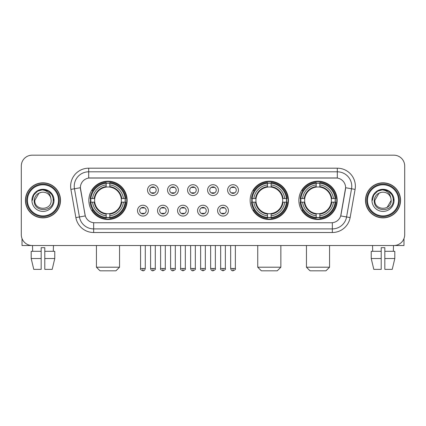 <?xml version="1.0" encoding="UTF-8"?>
<svg xmlns="http://www.w3.org/2000/svg" width="426" height="426" viewBox="0 0 426 426"><rect width="100%" height="100%" fill="white"/><g stroke="black" fill="none" stroke-linecap="round" stroke-linejoin="round"><path stroke-width="0.64" d="M250.147 200.353A19.154 19.154 0 0 0 269.301 219.502A19.154 19.154 0 0 0 288.45 200.353A19.154 19.154 0 0 0 269.301 181.199A19.154 19.154 0 0 0 250.147 200.353M298.86 200.353A19.154 19.154 0 0 0 318.009 219.502A19.154 19.154 0 0 0 337.163 200.353A19.154 19.154 0 0 0 318.009 181.199A19.154 19.154 0 0 0 298.86 200.353M88.837 200.353A19.154 19.154 0 0 0 107.991 219.502A19.154 19.154 0 0 0 127.14 200.353A19.154 19.154 0 0 0 107.991 181.199A19.154 19.154 0 0 0 88.837 200.353M148.355 210.652A5.421 5.421 0 0 1 142.934 216.073A5.421 5.421 0 0 1 137.513 210.652A5.421 5.421 0 0 1 142.934 205.231A5.421 5.421 0 0 1 148.355 210.652M139.68 210.652A3.254 3.254 0 0 0 142.934 213.905A3.254 3.254 0 0 0 146.187 210.652A3.254 3.254 0 0 0 142.934 207.398A3.254 3.254 0 0 0 139.68 210.652M168.371 210.652A5.421 5.421 0 0 1 162.95 216.073A5.421 5.421 0 0 1 157.529 210.652A5.421 5.421 0 0 1 162.95 205.231A5.421 5.421 0 0 1 168.371 210.652M159.702 210.652A3.254 3.254 0 0 0 162.95 213.905A3.254 3.254 0 0 0 166.204 210.652A3.254 3.254 0 0 0 162.95 207.398A3.254 3.254 0 0 0 159.702 210.652M188.393 210.652A5.421 5.421 0 0 1 182.972 216.073A5.421 5.421 0 0 1 177.551 210.652A5.421 5.421 0 0 1 182.972 205.231A5.421 5.421 0 0 1 188.393 210.652M179.719 210.652A3.254 3.254 0 0 0 182.972 213.905A3.254 3.254 0 0 0 186.226 210.652A3.254 3.254 0 0 0 182.972 207.398A3.254 3.254 0 0 0 179.719 210.652M208.41 210.652A5.421 5.421 0 0 1 202.989 216.073A5.421 5.421 0 0 1 197.568 210.652A5.421 5.421 0 0 1 202.989 205.231A5.421 5.421 0 0 1 208.41 210.652M199.741 210.652A3.254 3.254 0 0 0 202.989 213.905A3.254 3.254 0 0 0 206.243 210.652A3.254 3.254 0 0 0 202.989 207.398A3.254 3.254 0 0 0 199.741 210.652M228.432 210.652A5.421 5.421 0 0 1 223.011 216.073A5.421 5.421 0 0 1 217.59 210.652A5.421 5.421 0 0 1 223.011 205.231A5.421 5.421 0 0 1 228.432 210.652M219.757 210.652A3.254 3.254 0 0 0 223.011 213.905A3.254 3.254 0 0 0 226.259 210.652A3.254 3.254 0 0 0 223.011 207.398A3.254 3.254 0 0 0 219.757 210.652M158.36 190.124A5.421 5.421 0 0 1 152.945 195.545A5.421 5.421 0 0 1 147.524 190.124A5.421 5.421 0 0 1 152.945 184.708A5.421 5.421 0 0 1 158.36 190.124M149.691 190.124A3.254 3.254 0 0 0 152.945 193.377A3.254 3.254 0 0 0 156.193 190.124A3.254 3.254 0 0 0 152.945 186.876A3.254 3.254 0 0 0 149.691 190.124M178.382 190.124A5.421 5.421 0 0 1 172.961 195.545A5.421 5.421 0 0 1 167.54 190.124A5.421 5.421 0 0 1 172.961 184.708A5.421 5.421 0 0 1 178.382 190.124M169.708 190.124A3.254 3.254 0 0 0 172.961 193.377A3.254 3.254 0 0 0 176.215 190.124A3.254 3.254 0 0 0 172.961 186.876A3.254 3.254 0 0 0 169.708 190.124M198.399 190.124A5.421 5.421 0 0 1 192.983 195.545A5.421 5.421 0 0 1 187.562 190.124A5.421 5.421 0 0 1 192.983 184.708A5.421 5.421 0 0 1 198.399 190.124M189.73 190.124A3.254 3.254 0 0 0 192.983 193.377A3.254 3.254 0 0 0 196.232 190.124A3.254 3.254 0 0 0 192.983 186.876A3.254 3.254 0 0 0 189.73 190.124M218.421 190.124A5.421 5.421 0 0 1 213 195.545A5.421 5.421 0 0 1 207.579 190.124A5.421 5.421 0 0 1 213 184.708A5.421 5.421 0 0 1 218.421 190.124M209.746 190.124A3.254 3.254 0 0 0 213 193.377A3.254 3.254 0 0 0 216.254 190.124A3.254 3.254 0 0 0 213 186.876A3.254 3.254 0 0 0 209.746 190.124M238.438 190.124A5.421 5.421 0 0 1 233.017 195.545A5.421 5.421 0 0 1 227.601 190.124A5.421 5.421 0 0 1 233.017 184.708A5.421 5.421 0 0 1 238.438 190.124M229.768 190.124A3.254 3.254 0 0 0 233.017 193.377A3.254 3.254 0 0 0 236.27 190.124A3.254 3.254 0 0 0 233.017 186.876A3.254 3.254 0 0 0 229.768 190.124M75.871 217.585L70.902 189.4A18.068 18.068 0 0 1 88.693 168.19L337.307 168.19A18.068 18.068 0 0 1 355.098 189.4L350.129 217.585A18.068 18.068 0 0 1 332.339 232.511L93.661 232.511A18.068 18.068 0 0 1 75.871 217.585L85.291 215.923L80.53 189.4A9.755 9.755 0 0 1 90.136 177.951L335.864 177.951A9.755 9.755 0 0 1 345.47 189.4L341.008 214.693A9.755 9.755 0 0 1 331.401 222.755L94.599 222.755A9.755 9.755 0 0 1 84.992 214.693L80.381 187.728L74.459 188.771A14.452 14.452 0 0 1 88.693 171.806L337.307 171.806A14.452 14.452 0 0 1 351.541 188.771L346.572 216.956A14.452 14.452 0 0 1 332.339 228.9L93.661 228.9A14.452 14.452 0 0 1 79.428 216.956L74.459 188.771A14.452 14.452 0 0 1 74.241 186.258M90.557 202.158A17.525 17.525 0 0 1 90.557 198.548M300.58 202.158A17.525 17.525 0 0 1 300.58 198.548M251.867 202.158A17.525 17.525 0 0 1 251.867 198.548M25.453 200.353A17.525 17.525 0 0 0 42.983 217.878A17.525 17.525 0 0 0 60.508 200.353A17.525 17.525 0 0 0 42.983 182.829A17.525 17.525 0 0 0 25.453 200.353M365.492 200.353A17.525 17.525 0 0 0 383.017 217.878A17.525 17.525 0 0 0 400.546 200.353A17.525 17.525 0 0 0 383.017 182.829A17.525 17.525 0 0 0 365.492 200.353M88.693 168.19L88.693 178.057L337.307 178.057L337.307 168.19M80.381 187.706L80.487 186.258M331.401 222.755L94.599 222.755M355.098 189.4L345.619 187.728L340.709 215.923L350.129 217.585M341.008 214.693L340.949 215.002M85.051 215.002L84.992 214.693M404.7 166.023A10.842 10.842 0 0 0 393.858 155.181L32.142 155.181A10.842 10.842 0 0 0 21.3 166.023L21.3 234.683A10.842 10.842 0 0 0 32.142 245.52L393.858 245.52A10.842 10.842 0 0 0 404.7 234.683L404.7 166.023L404.7 234.683M21.3 166.023L21.3 234.683M393.858 155.181L32.142 155.181M32.142 245.52L393.858 245.52M22.024 238.576L22.024 245.52L63.943 245.52M31.194 251.303L31.194 258.529L33.761 269.37L31.194 258.529L31.194 251.303L41.173 251.303L41.173 247.692L44.789 247.692L44.789 251.303L54.768 251.303L54.768 258.529L52.201 269.37L54.768 258.529L44.789 258.529L44.789 251.303M53.463 245.52L53.303 251.303M41.173 251.303L41.173 269.37L33.761 269.37M31.194 258.529L41.173 258.529M52.201 269.37L44.789 269.37L44.789 258.529M32.504 245.52L32.658 251.303M58.522 200.353A15.538 15.538 0 0 0 42.983 184.815A15.538 15.538 0 0 0 27.445 200.353A15.538 15.538 0 0 0 42.983 215.891A15.538 15.538 0 0 0 58.522 200.353M59.241 200.353A16.263 16.263 0 0 0 42.983 184.091A16.263 16.263 0 0 0 26.721 200.353A16.263 16.263 0 0 0 42.983 216.616A16.263 16.263 0 0 0 59.241 200.353M60.327 200.353A17.344 17.344 0 0 0 42.983 183.01A17.344 17.344 0 0 0 25.635 200.353A17.344 17.344 0 0 0 42.983 217.697A17.344 17.344 0 0 0 60.327 200.353M50.854 198.181L51.147 200.353C51.647 210.886 34.314 210.886 34.815 200.353L38.899 193.282L40.955 192.44C36.908 193.542 34.66 196.178 34.208 200.353C33.34 212.776 53.569 212.457 53.202 200.353C53.266 196.924 51.993 194.091 49.389 191.844C47.02 190.113 44.384 189.437 41.482 189.81C46.823 190.23 49.943 193.021 50.854 198.181L51.147 200.353C51.647 210.886 34.314 210.886 34.815 200.353L38.899 193.282L40.955 192.44L38.899 193.282L34.815 200.353L38.899 193.282L40.955 192.44L38.899 193.282L34.815 200.353L38.899 193.282L40.955 192.44L38.899 193.282L34.815 200.353L38.899 193.282L40.955 192.44A8.169 8.169 0 0 1 50.854 198.181L51.147 200.353C51.647 210.886 34.314 210.886 34.815 200.353C34.314 210.886 51.647 210.886 51.147 200.353C51.647 210.886 34.314 210.886 34.815 200.353C34.314 210.886 51.647 210.886 51.147 200.353C51.647 210.886 34.314 210.886 34.815 200.353M31.923 200.353A11.06 11.06 0 0 0 42.983 211.408A11.06 11.06 0 0 0 54.038 200.353A11.06 11.06 0 0 0 42.983 189.293A11.06 11.06 0 0 0 31.923 200.353M41.482 189.81L37.658 191.13L33.755 195.028L32.333 200.353L33.755 195.028L37.658 191.13L42.983 189.703L48.308 191.13L52.206 195.028L53.633 200.353L52.206 195.028L48.308 191.13L42.983 189.703L37.658 191.13L33.755 195.028L32.333 200.353L33.755 195.028L37.658 191.13L42.983 189.703L48.308 191.13L52.206 195.028L53.633 200.353L52.206 195.028L48.308 191.13L42.983 189.703L37.658 191.13L33.755 195.028L32.333 200.353L33.755 195.028L37.658 191.13L42.983 189.703L48.308 191.13L52.206 195.028L53.633 200.353M115.941 270.819L100.041 270.819L96.425 267.203L119.552 267.203L115.941 270.819M121.24 202.158A13.371 13.371 0 0 0 109.796 187.105L109.796 187.105A13.371 13.371 0 0 0 94.742 202.158A13.371 13.371 0 0 0 121.24 202.158L121.772 202.158L121.24 202.158A13.371 13.371 0 0 1 109.796 213.602L109.796 215.785A15.538 15.538 0 0 0 123.423 202.158L125.819 202.158A17.924 17.924 0 0 1 109.796 218.187L109.796 217.457A17.2 17.2 0 0 0 125.095 202.158M90.919 202.158A17.162 17.162 0 0 1 90.919 198.548M109.796 183.281A17.162 17.162 0 0 0 106.18 183.281M125.058 198.548A17.162 17.162 0 0 1 125.058 202.158M125.819 198.548A17.924 17.924 0 0 0 109.796 182.52L109.796 183.249A17.2 17.2 0 0 1 125.095 198.548L125.819 198.548M90.158 202.158A17.924 17.924 0 0 0 106.18 218.187L106.18 217.457A17.2 17.2 0 0 1 90.882 202.158L90.158 202.158M125.095 198.548L123.423 198.548A15.538 15.538 0 0 0 109.796 184.921L109.796 183.249M109.796 217.457L109.796 215.785M90.882 202.158L92.559 202.158A15.538 15.538 0 0 0 106.18 215.785L106.18 217.457M109.796 184.921L109.796 186.572A13.898 13.898 0 0 1 121.772 198.548L123.423 198.548M123.423 202.158L121.772 202.158A13.898 13.898 0 0 1 109.796 214.134M106.18 215.785L106.18 213.602A13.371 13.371 0 0 1 94.742 202.158L92.559 202.158M121.24 198.548L121.772 198.548M109.796 217.42A17.162 17.162 0 0 1 106.18 217.42M106.18 182.52A17.924 17.924 0 0 0 90.158 198.548L90.882 198.548A17.2 17.2 0 0 1 106.18 183.249L106.18 182.52M106.18 183.249L106.18 184.921A15.538 15.538 0 0 0 92.559 198.548L90.882 198.548M106.18 187.083L106.18 184.921M92.559 198.548L94.21 198.548A13.898 13.898 0 0 1 106.18 186.572M106.18 213.602L106.18 214.134A13.898 13.898 0 0 1 94.21 202.158M92.953 190.598L91.931 190.598A18.792 18.792 0 0 1 126.778 200.353A18.792 18.792 0 0 1 91.931 210.109L92.953 210.109M277.251 270.819L261.351 270.819L257.735 267.203L280.862 267.203L277.251 270.819M282.544 202.158A13.371 13.371 0 0 0 271.106 187.105L271.106 187.105A13.371 13.371 0 0 0 256.053 202.158A13.371 13.371 0 0 0 282.544 202.158L283.082 202.158L282.544 202.158A13.371 13.371 0 0 1 271.106 213.602L271.106 215.785A15.538 15.538 0 0 0 284.733 202.158L287.129 202.158A17.924 17.924 0 0 1 271.106 218.187L271.106 217.457A17.2 17.2 0 0 0 286.405 202.158M252.229 202.158A17.162 17.162 0 0 1 252.229 198.548M271.106 183.281A17.162 17.162 0 0 0 267.491 183.281M286.368 198.548A17.162 17.162 0 0 1 286.368 202.158M287.129 198.548A17.924 17.924 0 0 0 271.106 182.52L271.106 183.249A17.2 17.2 0 0 1 286.405 198.548L287.129 198.548M251.468 202.158A17.924 17.924 0 0 0 267.491 218.187L267.491 217.457A17.2 17.2 0 0 1 252.192 202.158L251.468 202.158M286.405 198.548L284.733 198.548A15.538 15.538 0 0 0 271.106 184.921L271.106 183.249M271.106 217.457L271.106 215.785M252.192 202.158L253.864 202.158A15.538 15.538 0 0 0 267.491 215.785L267.491 217.457M271.106 184.921L271.106 186.572A13.898 13.898 0 0 1 283.082 198.548L284.733 198.548M284.733 202.158L283.082 202.158A13.898 13.898 0 0 1 271.106 214.134M267.491 215.785L267.491 213.602A13.371 13.371 0 0 1 256.053 202.158L253.864 202.158M282.544 198.548L283.082 198.548M271.106 217.42A17.162 17.162 0 0 1 267.491 217.42M267.491 182.52A17.924 17.924 0 0 0 251.468 198.548L252.192 198.548A17.2 17.2 0 0 1 267.491 183.249L267.491 182.52M267.491 183.249L267.491 184.921A15.538 15.538 0 0 0 253.864 198.548L252.192 198.548M267.491 187.083L267.491 184.921M253.864 198.548L255.52 198.548A13.898 13.898 0 0 1 267.491 186.572M267.491 213.602L267.491 214.134A13.898 13.898 0 0 1 255.52 202.158M254.263 190.598L253.241 190.598A18.792 18.792 0 0 1 288.088 200.353A18.792 18.792 0 0 1 253.241 210.109L254.263 210.109M325.959 270.819L310.059 270.819L306.448 267.203L329.575 267.203L325.959 270.819M331.258 202.158A13.371 13.371 0 0 0 319.82 187.105L319.82 187.105A13.371 13.371 0 0 0 304.76 202.158A13.371 13.371 0 0 0 331.258 202.158L331.79 202.158L331.258 202.158A13.371 13.371 0 0 1 319.82 213.602L319.82 215.785A15.538 15.538 0 0 0 333.441 202.158L335.842 202.158A17.924 17.924 0 0 1 319.82 218.187L319.82 217.457A17.2 17.2 0 0 0 335.118 202.158M300.942 202.158A17.162 17.162 0 0 1 300.942 198.548M319.82 183.281A17.162 17.162 0 0 0 316.204 183.281M335.081 198.548A17.162 17.162 0 0 1 335.081 202.158M335.842 198.548A17.924 17.924 0 0 0 319.82 182.52L319.82 183.249A17.2 17.2 0 0 1 335.118 198.548L335.842 198.548M300.181 202.158A17.924 17.924 0 0 0 316.204 218.187L316.204 217.457A17.2 17.2 0 0 1 300.905 202.158L300.181 202.158M335.118 198.548L333.441 198.548A15.538 15.538 0 0 0 319.82 184.921L319.82 183.249M319.82 217.457L319.82 215.785M300.905 202.158L302.577 202.158A15.538 15.538 0 0 0 316.204 215.785L316.204 217.457M319.82 184.921L319.82 186.572A13.898 13.898 0 0 1 331.79 198.548L333.441 198.548M333.441 202.158L331.79 202.158A13.898 13.898 0 0 1 319.82 214.134M316.204 215.785L316.204 213.602A13.371 13.371 0 0 1 304.76 202.158L302.577 202.158M331.258 198.548L331.79 198.548M319.82 217.42A17.162 17.162 0 0 1 316.204 217.42M316.204 182.52A17.924 17.924 0 0 0 300.181 198.548L300.905 198.548A17.2 17.2 0 0 1 316.204 183.249L316.204 182.52M316.204 183.249L316.204 184.921A15.538 15.538 0 0 0 302.577 198.548L300.905 198.548M316.204 187.083L316.204 184.921M302.577 198.548L304.228 198.548A13.898 13.898 0 0 1 316.204 186.572M316.204 213.602L316.204 214.134A13.898 13.898 0 0 1 304.228 202.158M302.977 190.598L301.949 190.598A18.792 18.792 0 0 1 336.801 200.353A18.792 18.792 0 0 1 301.949 210.109L302.977 210.109M151.858 193.191L151.858 192.68A2.774 2.774 0 0 0 154.026 192.68L154.026 193.191M154.026 187.062L154.026 187.573A2.774 2.774 0 0 0 151.858 187.573L151.858 187.062M171.875 193.191L171.875 192.68A2.774 2.774 0 0 0 174.048 192.68L174.048 193.191M174.048 187.062L174.048 187.573A2.774 2.774 0 0 0 171.875 187.573L171.875 187.062M191.897 193.191L191.897 192.68A2.774 2.774 0 0 0 194.064 192.68L194.064 193.191M194.064 187.062L194.064 187.573A2.774 2.774 0 0 0 191.897 187.573L191.897 187.062M211.914 193.191L211.914 192.68A2.774 2.774 0 0 0 214.086 192.68L214.086 193.191M214.086 187.062L214.086 187.573A2.774 2.774 0 0 0 211.914 187.573L211.914 187.062M231.936 193.191L231.936 192.68A2.774 2.774 0 0 0 234.103 192.68L234.103 193.191M234.103 187.062L234.103 187.573A2.774 2.774 0 0 0 231.936 187.573L231.936 187.062M141.847 213.719L141.847 213.202A2.774 2.774 0 0 0 144.015 213.202L144.015 213.719M144.015 207.584L144.015 208.101A2.774 2.774 0 0 0 141.847 208.101L141.847 207.584M161.869 213.719L161.869 213.202A2.774 2.774 0 0 0 164.037 213.202L164.037 213.719M164.037 207.584L164.037 208.101A2.774 2.774 0 0 0 161.869 208.101L161.869 207.584M181.886 213.719L181.886 213.202A2.774 2.774 0 0 0 184.053 213.202L184.053 213.719M184.053 207.584L184.053 208.101A2.774 2.774 0 0 0 181.886 208.101L181.886 207.584M201.908 213.719L201.908 213.202A2.774 2.774 0 0 0 204.075 213.202L204.075 213.719M204.075 207.584L204.075 208.101A2.774 2.774 0 0 0 201.908 208.101L201.908 207.584M221.925 213.719L221.925 213.202A2.774 2.774 0 0 0 224.092 213.202L224.092 213.719M224.092 207.584L224.092 208.101A2.774 2.774 0 0 0 221.925 208.101L221.925 207.584M403.976 238.576L403.976 245.52L362.057 245.52M381.211 251.303L381.211 258.529L371.232 258.529L373.799 269.37L371.232 258.529L371.232 251.303L381.211 251.303L381.211 247.692L384.827 247.692L384.827 251.303L394.806 251.303L394.806 258.529L392.239 269.37L394.806 258.529L384.827 258.529L384.827 251.303M393.496 245.52L393.342 251.303M381.211 258.529L381.211 269.37L373.799 269.37M392.239 269.37L384.827 269.37L384.827 258.529M372.537 245.52L372.697 251.303M398.555 200.353A15.538 15.538 0 0 0 383.017 184.815A15.538 15.538 0 0 0 367.478 200.353A15.538 15.538 0 0 0 383.017 215.891A15.538 15.538 0 0 0 398.555 200.353M399.279 200.353A16.263 16.263 0 0 0 383.017 184.091A16.263 16.263 0 0 0 366.759 200.353A16.263 16.263 0 0 0 383.017 216.616A16.263 16.263 0 0 0 399.279 200.353M400.365 200.353A17.344 17.344 0 0 0 383.017 183.01A17.344 17.344 0 0 0 365.673 200.353A17.344 17.344 0 0 0 383.017 217.697A17.344 17.344 0 0 0 400.365 200.353M378.938 193.282L374.853 200.353L378.938 193.282L380.993 192.44L378.938 193.282L374.853 200.353C374.353 210.886 391.686 210.886 391.185 200.353C391.686 210.886 374.353 210.886 374.853 200.353C374.353 210.886 391.686 210.886 391.185 200.353C391.686 210.886 374.353 210.886 374.853 200.353L378.938 193.282L380.993 192.44A8.169 8.169 0 0 1 390.892 198.181L391.185 200.353C391.686 210.886 374.353 210.886 374.853 200.353L378.938 193.282L380.993 192.44C376.946 193.542 374.699 196.178 374.246 200.353C373.373 212.776 393.608 212.457 393.241 200.353C393.305 196.924 392.032 194.091 389.428 191.844C387.053 190.113 384.417 189.437 381.515 189.81C386.856 190.23 389.982 193.021 390.892 198.181L391.185 200.353L387.101 207.425M374.853 200.353L378.938 193.282L380.993 192.44L378.938 193.282L374.853 200.353L378.938 193.282L380.993 192.44M371.962 200.353A11.06 11.06 0 0 0 383.017 211.408A11.06 11.06 0 0 0 394.077 200.353A11.06 11.06 0 0 0 383.017 189.293A11.06 11.06 0 0 0 371.962 200.353M372.367 200.353L373.794 195.028L377.692 191.13L383.017 189.703L388.342 191.13L392.245 195.028L393.667 200.353L392.245 195.028L388.342 191.13L383.017 189.703L377.692 191.13L373.794 195.028L372.367 200.353L373.794 195.028L377.692 191.13L383.017 189.703L388.342 191.13L392.245 195.028L393.667 200.353L392.245 195.028L388.342 191.13L383.017 189.703L377.692 191.13L373.794 195.028L372.367 200.353L373.794 195.028L377.692 191.13L383.017 189.703L388.342 191.13L392.245 195.028L393.667 200.353L392.245 195.028L388.342 191.13L383.017 189.703L377.692 191.13L373.794 195.028L372.367 200.353L373.794 195.028L377.692 191.13L383.017 189.703L388.342 191.13L392.245 195.028L393.667 200.353L392.245 195.028L388.342 191.13L383.017 189.703L377.692 191.13L373.794 195.028L372.367 200.353L373.794 195.028L377.692 191.13L381.515 189.81L377.692 191.13L373.794 195.028L372.367 200.353L373.794 195.028L377.692 191.13L383.017 189.703L388.342 191.13L392.245 195.028L393.667 200.353L392.245 195.028L388.342 191.13L383.017 189.703L377.692 191.13L373.794 195.028L372.367 200.353L373.794 195.028L377.692 191.13L383.017 189.703L388.342 191.13L392.245 195.028L393.667 200.353L392.245 195.028L388.342 191.13M332.339 222.713L332.339 232.511M93.661 232.511L93.661 222.713M70.902 189.4L74.459 188.771M106.18 217.585A17.328 17.328 0 0 0 109.796 217.585M125.223 202.158A17.328 17.328 0 0 0 125.223 198.548M109.796 183.121A17.328 17.328 0 0 0 106.18 183.121M267.491 217.585A17.328 17.328 0 0 0 271.106 217.585M286.533 202.158A17.328 17.328 0 0 0 286.533 198.548M271.106 183.121A17.328 17.328 0 0 0 267.491 183.121M316.204 217.585A17.328 17.328 0 0 0 319.82 217.585M335.241 202.158A17.328 17.328 0 0 0 335.241 198.548M319.82 183.121A17.328 17.328 0 0 0 316.204 183.121M152.945 268.471L150.591 268.471C151.001 270.143 151.789 270.925 152.945 270.819L152.945 268.471L155.293 268.471L155.293 245.52M172.961 268.471L170.613 268.471C171.023 270.143 171.806 270.925 172.961 270.819L172.961 268.471L175.31 268.471L175.31 245.52M192.983 268.471L190.63 268.471C191.04 270.143 191.822 270.925 192.983 270.819L192.983 268.471L195.332 268.471L195.332 245.52M213 268.471L210.652 268.471C211.062 270.143 211.844 270.925 213 270.819L213 268.471L215.348 268.471L215.348 245.52M233.017 268.471L230.668 268.471C231.078 270.143 231.861 270.925 233.017 270.819L233.017 268.471L235.37 268.471L235.37 245.52M142.934 268.471L140.585 268.471C140.106 269.221 140.889 270.004 142.934 270.819L142.934 268.471L145.282 268.471L145.282 245.52M162.95 268.471L160.602 268.471C160.128 269.221 160.911 270.004 162.95 270.819L162.95 268.471L165.299 268.471L165.299 245.52M182.972 268.471L180.624 268.471C180.145 269.221 180.928 270.004 182.972 270.819L182.972 268.471L185.321 268.471L185.321 245.52M202.989 268.471L200.641 268.471C200.167 269.221 200.95 270.004 202.989 270.819L202.989 268.471L205.337 268.471L205.337 245.52M223.011 268.471L220.663 268.471C220.183 269.221 220.966 270.004 223.011 270.819L223.011 268.471L225.359 268.471L225.359 245.52M119.552 245.52L119.552 267.203M96.425 245.52L96.425 267.203M280.862 245.52L280.862 267.203M257.735 245.52L257.735 267.203M329.575 245.52L329.575 267.203M306.448 245.52L306.448 267.203M150.591 268.471L150.591 245.52M155.293 268.471C155.767 269.221 154.984 270.004 152.945 270.819M170.613 268.471L170.613 245.52M175.31 268.471C175.789 269.221 175.006 270.004 172.961 270.819M190.63 268.471L190.63 245.52M195.332 268.471C195.806 269.221 195.023 270.004 192.983 270.819M210.652 268.471L210.652 245.52M215.348 268.471C215.828 269.221 215.045 270.004 213 270.819M230.668 268.471L230.668 245.52M235.37 268.471C235.844 269.221 235.061 270.004 233.017 270.819M140.585 268.471L140.585 245.52M145.282 268.471C144.872 270.143 144.089 270.925 142.934 270.819M160.602 268.471L160.602 245.52M165.299 268.471C165.778 269.221 164.995 270.004 162.95 270.819M180.624 268.471L180.624 245.52M185.321 268.471C185.795 269.221 185.012 270.004 182.972 270.819M200.641 268.471L200.641 245.52M205.337 268.471C205.817 269.221 205.034 270.004 202.989 270.819M220.663 268.471L220.663 245.52M225.359 268.471C225.833 269.221 225.05 270.004 223.011 270.819"/></g></svg>
